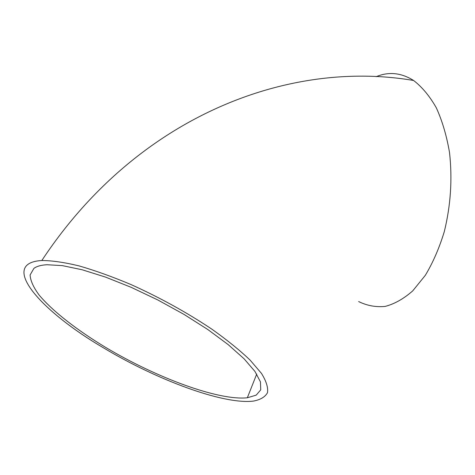 <?xml version="1.0" encoding="UTF-8"?>
<svg xmlns="http://www.w3.org/2000/svg" width="475" height="475" viewBox="0 0 475 475"><rect width="100%" height="100%" fill="white"/><g stroke="black" fill="none" stroke-linecap="round" stroke-linejoin="round"><path stroke-width="0.71" d="M103.562 347.878C156.607 379.78 223.28 404.771 253.377 401.096C260.407 399.772 265.103 396.987 267.467 392.748C268.31 387.653 266.303 381.199 261.452 373.374L250.093 360.098C239.816 350.289 227.068 339.969 211.844 329.151C186.901 312.485 159.938 297.611 130.946 284.531C112.337 276.711 95.042 270.501 79.046 265.893C64.226 262.325 51.822 260.538 41.83 260.52C-1.829 262.978 40.565 311.149 103.562 347.878M358.661 301.56C367.027 305.686 375.85 307.301 385.124 306.423C394.511 303.982 403.714 298.793 412.739 290.866L425.297 275.358C432.933 262.675 439.262 248.11 444.291 231.658C450.733 205.408 452.473 179.016 449.51 152.481C446.66 135.791 442.267 120.905 436.323 107.825C429.655 96.098 422.079 86.99 413.6 80.489C401.28 72.728 388.799 71.464 376.158 76.683M33.897 268.405L30.097 274.978C30.442 280.719 33.511 287.488 39.306 295.272C52.885 311.422 77.211 330.238 105.889 347.552C156.417 377.69 218.476 400.823 247.338 397.777L256.191 395.141L260.745 389.832L260.442 381.864L254.927 371.402L244.097 358.809L228.172 344.607L207.777 329.502L183.914 314.343L157.896 300.01L131.254 287.363L105.545 277.109L82.205 269.776L62.421 265.638L47.025 264.729C41.093 265.062 36.718 266.285 33.897 268.405M41.83 260.52C137.412 115.734 288.77 59.197 413.6 80.489M247.338 397.777L256.714 374.086"/></g></svg>
